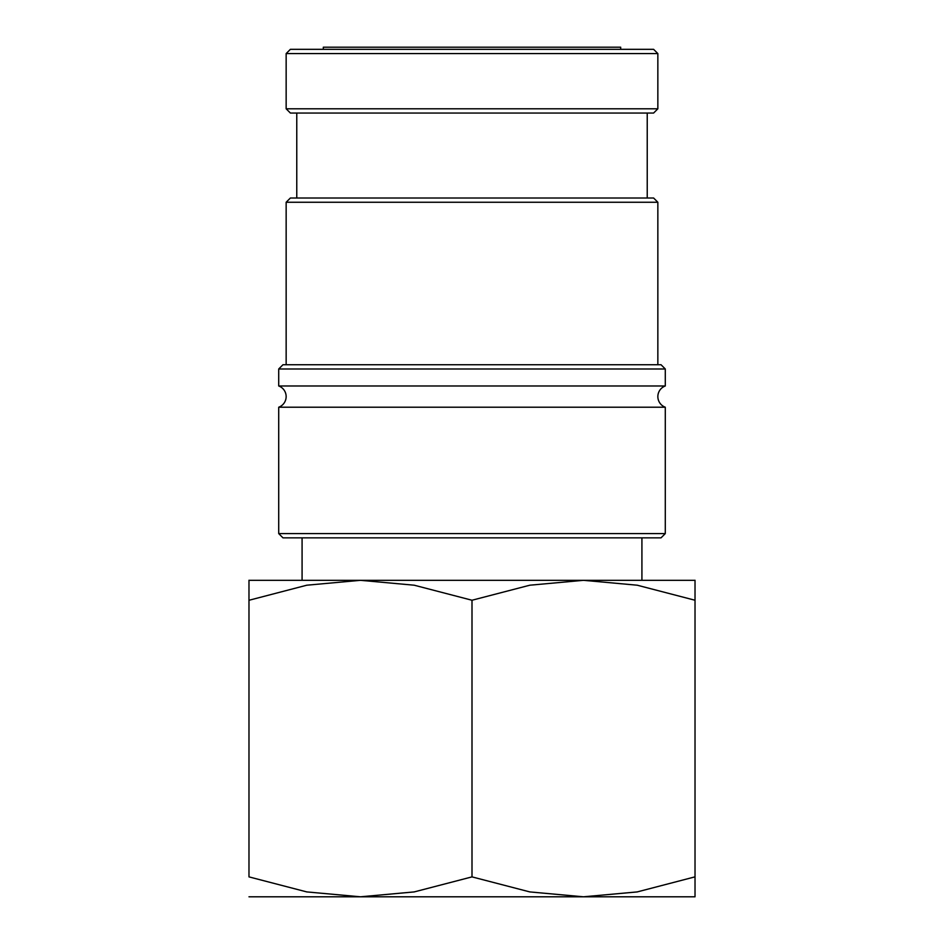 <?xml version="1.0" encoding="UTF-8"?>
<svg xmlns="http://www.w3.org/2000/svg" width="944" height="944" viewBox="0 0 944 944"><rect width="100%" height="100%" fill="white"/><g stroke="black" fill="none" stroke-linecap="round" stroke-linejoin="round"><path stroke-width="1.42" d="M665.284 407.218A11.304 11.304 0 0 1 665.284 385.978L278.716 385.978A11.304 11.304 0 0 1 278.716 407.218L278.716 533.596L665.284 533.596L665.284 407.218L278.716 407.218M286.15 53.572L290.398 49.324L653.602 49.324L657.85 53.572L286.15 53.572L286.15 108.796L657.85 108.796L653.602 113.044L290.398 113.044L286.15 108.796M665.284 533.596L661.036 537.844L282.964 537.844L278.716 533.596M278.716 368.986L282.964 364.738L661.036 364.738L665.284 368.986L278.716 368.986L278.716 385.978M286.15 202.252L290.398 198.004L653.602 198.004L657.85 202.252L286.15 202.252L286.15 364.738M248.98 580.324L360.49 580.324L414.204 585.209L472 600.242L529.796 585.209L583.51 580.324L637.224 585.209L695.02 600.242C695.02 573.574 695.02 573.574 695.02 600.278L695.02 876.882C695.02 903.55 695.02 903.55 695.02 876.846L637.224 891.915L583.51 896.8L529.796 891.915L472 876.882L414.204 891.915L360.49 896.8L306.776 891.915L248.98 876.882L248.98 600.242C248.98 573.574 248.98 573.574 248.98 600.278L306.776 585.209L360.49 580.324L695.02 580.324M248.98 896.8L695.02 896.8M323.32 49.324L323.32 47.2L620.68 47.2L620.68 49.324M248.98 876.846C248.98 903.55 248.98 903.55 248.98 876.846M472 876.882L472 600.242M296.77 113.044L296.77 198.004M302.08 537.844L302.08 580.324M641.92 537.844L641.92 580.324M647.23 113.044L647.23 198.004M657.85 202.252L657.85 364.738M665.284 368.986L665.284 385.978M657.85 53.572L657.85 108.796"/></g></svg>
